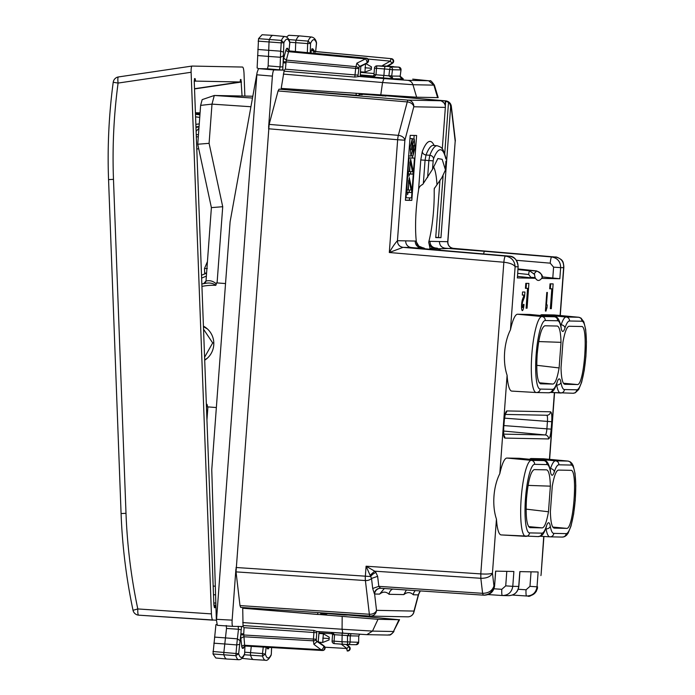 <?xml version="1.0" encoding="UTF-8"?>
<svg xmlns="http://www.w3.org/2000/svg" width="695" height="695" viewBox="0 0 695 695"><rect width="100%" height="100%" fill="white"/><g stroke="black" fill="none" stroke-linecap="round" stroke-linejoin="round"><path stroke-width="1.04" d="M385.829 96.014L362.39 94.233M359.089 95.484L279.043 89.151L278.07 90.949L269.147 124.388L236.031 571.881L239.984 605.58L369.358 614.25A6.22 1.138 93.8 0 0 370.027 616.083A6.22 1.138 93.8 0 0 370.035 616.083A6.22 6.22 0 0 0 370.322 616.091A6.22 6.099 91.1 0 1 370.035 616.083L240.679 607.404L239.984 605.58M324.07 613.902L324.052 612.999M359.15 94.624L362.312 94.685L362.451 93.86M408.999 157.982L414.463 158.095L411.518 197.901L406.054 197.788L408.999 157.982L408.521 157.947M408.425 171.578L408.243 174.028L409.103 174.045L408.938 176.269L409.529 174.054L412.943 174.124L413.169 171.135L410.632 159.198L409.286 171.596L408.425 171.578M407.07 189.944L406.888 192.402L407.748 192.419L407.583 194.643L408.173 192.428L411.588 192.498L411.805 189.509L409.268 177.564L407.93 189.961L407.07 189.944M409.894 138.444L412.422 138.653L411.961 144.89M412.326 138.626L410.154 147.097L410.927 156.071L413.786 145.281L412.926 155.897L411.362 155.776M411.961 144.881L411.405 149.842L414.263 139.061L414.993 147.809L412.926 155.897M410.415 162.083L412.483 171.656L409.711 171.604L409.989 162.048M409.06 180.457L411.119 190.03L408.356 189.97L408.634 180.422M550.37 511.807L552.273 486.196C554.106 475.875 556.174 470.498 558.459 470.089L570.821 470.333C578.136 468.682 573.575 530.285 566.529 528.356L554.167 528.113C551.943 527.609 550.683 522.171 550.37 511.807M526.106 509.131L548.477 511.763L550.37 486.161C550.058 475.788 548.798 470.359 546.574 469.855L534.212 469.611C530.711 471.262 528.139 480.897 526.506 498.515C525.524 516.142 526.671 525.854 529.92 527.635L529.764 527.618M528.078 485.397L550.37 486.161M548.477 511.763C546.635 522.093 544.567 527.462 542.282 527.879L529.842 527.635M546.965 464.581A34.376 6.568 -85.6 0 1 550.449 471.775A16.602 3.171 -85.6 0 0 554.315 471.853A34.376 6.568 -85.6 0 1 558.85 464.816L571.212 465.059A34.376 6.568 -85.6 0 1 575.251 499.47A34.376 6.568 -85.6 0 1 566.138 533.63L553.776 533.378A34.376 6.568 -85.6 0 1 550.292 526.193A16.602 3.171 -85.6 0 0 546.426 526.115A34.376 6.568 -85.6 0 1 541.891 533.152L529.529 532.9A34.376 6.568 -85.6 0 1 525.49 498.489A34.376 6.568 -85.6 0 1 534.603 464.338L546.965 464.581A3.727 3.657 -88.9 0 0 543.655 460.594L519.287 458.3L506.924 458.057A38.546 7.358 -85.6 0 0 499.818 473.66C493.302 486.378 491.878 505.743 496.447 519.096A38.546 7.358 -85.6 0 0 501.182 534.924A38.546 7.358 -85.6 0 0 501.234 534.924L525.559 536.34M529.651 459.273A38.546 7.358 -85.6 0 1 531.171 458.535L543.533 458.778A38.546 7.358 -85.6 0 1 543.638 458.787A38.546 7.358 -85.6 0 1 543.742 458.796M581.472 326.502C588.778 324.86 584.217 386.463 577.171 384.535L564.809 384.292C562.594 383.788 561.325 378.349 561.021 367.985L562.915 342.374C564.757 332.054 566.816 326.676 569.109 326.259L581.507 326.511M538.721 341.566L561.013 342.34L559.119 367.942C557.277 378.271 555.209 383.64 552.925 384.057L540.484 383.805M536.749 365.301L559.119 367.942M557.26 326.033L544.854 325.781C541.353 327.441 538.781 337.075 537.148 354.693C536.175 372.32 537.313 382.024 540.562 383.814L540.406 383.796M557.216 326.024C559.44 326.537 560.709 331.967 561.013 342.34M556.321 385.013L556.704 385.039A38.103 7.28 94.4 0 0 560.509 393.005A38.103 7.28 94.4 0 0 560.561 393.005A3.727 3.657 -88.9 0 0 564.418 389.556L576.78 389.799A34.376 6.568 -85.6 0 0 585.894 355.649A34.376 6.568 -85.6 0 0 581.863 321.238L569.5 320.994A3.727 3.657 -88.9 0 0 566.182 317.007L541.813 314.713L554.176 314.957A38.546 7.358 94.4 0 1 554.28 314.965A38.546 7.358 94.4 0 1 554.384 314.974M541.813 314.713A38.546 7.358 94.4 0 0 540.293 315.452M530.137 314.496A38.546 7.358 94.4 0 0 530.033 314.488A38.546 7.358 94.4 0 0 529.929 314.479L517.567 314.236A38.546 7.358 94.4 0 0 510.46 329.83C503.953 342.557 502.52 361.921 507.098 375.274A38.546 7.358 94.4 0 0 511.824 391.103A38.546 7.358 94.4 0 0 511.876 391.103L536.201 392.519M527.062 308.215L526.106 308.198L527.574 288.356L525.437 288.312L525.802 283.352L528.895 283.412L527.062 308.215L526.115 308.137M527.574 288.356L525.446 288.19M526.454 283.369L526.089 288.243M522.692 301.778A3.11 0.591 -85.6 0 0 522.18 305.235A3.11 0.591 -85.6 0 0 522.579 307.503A3.11 0.591 -85.6 0 0 523.413 304.419L524.004 304.427A6.22 1.19 -85.6 0 1 522.345 310.604A6.22 1.19 -85.6 0 1 521.545 306.078A6.22 1.19 -85.6 0 1 522.571 299.154L524.1 295.114L522.319 295.08L522.544 291.987L524.925 292.03L524.664 295.479A2.467 0.469 -85.6 0 1 524.291 297.556L522.692 301.778L521.936 301.726M524.1 295.114L522.327 294.984M545.419 311.021L546.009 311.073L545.419 311.056L546.791 292.465L547.391 292.473L546.47 304.87L545.879 304.827M546.47 304.87L547.182 304.888L546.956 307.981L545.653 307.885M546.009 311.073A8.131 1.555 -85.6 0 1 546.956 307.981M550.701 283.847L550.336 288.72M551.309 308.693L550.353 308.676L551.821 288.833L549.684 288.79L550.049 283.829L553.142 283.89L551.309 308.693L550.362 308.615M551.821 288.833L549.693 288.668M444.244 103.329L445.165 103.399L444.279 103.381M441.751 101.192L441.768 100.975A6.22 6.099 91.1 0 0 440.613 100.758L442.915 100.723L442.828 101.878M411.814 200.386L416.618 135.482L410.198 135.36L405.394 200.264L411.814 200.386L409.372 200.203L409.546 197.858M412.5 157.947L412.656 155.88M413.907 139.035L414.168 135.438M405.402 200.125L409.372 200.203M414.463 158.095L408.53 157.843M406.054 197.788L405.576 197.754M413.386 149.712L412.821 149.668M413.169 171.135L412.352 171.074M412.943 174.124L410.51 173.941L410.684 171.622M408.26 173.889L410.51 173.941M411.805 189.509L410.997 189.448M411.588 192.498L409.155 192.307L409.32 189.996M406.896 192.263L409.155 192.307M496.447 519.096L492.451 573.132C490.705 573.992 486.83 574.252 480.818 573.905L480.844 578.292C486.856 578.344 490.722 576.624 492.451 573.132L493.954 585.972C492.381 590.767 488.602 593.217 482.608 593.322L378.818 586.354L380.582 588.257A6.22 6.099 -88.9 0 0 374.614 594.016L374.284 593.452C375.118 590.046 377.211 588.318 380.582 588.257L483.268 595.146L482.591 593.322L483.312 595.146C489.254 594.929 492.807 591.871 493.954 585.972L494.475 585.981C493.476 591.923 490.018 594.981 484.12 595.163M510.46 329.83L515.125 266.724C513.64 264.43 509.887 262.927 503.849 262.241L389.313 252.511L397.653 139.738L268.478 128.766M517.393 277.896L518.105 266.784L515.125 266.724C514.63 260.712 511.424 257.159 505.5 256.064C504.796 256.403 504.249 258.462 503.849 262.232L480.784 573.905L366.091 566.208L370.661 576.537A6.22 3.319 140.9 0 1 375.917 572.524L374.692 571.177L366.091 566.208L365.353 576.164A6.22 1.138 93.8 0 0 365.405 580.56L369.358 614.25A6.22 4.361 -6.7 0 0 376.525 610.34L413.968 611.079L418.294 594.877L420.101 590.915M527.462 596.015L527.496 596.023C533.404 595.797 536.757 592.731 537.556 586.832L536.279 591.462C531.814 595.528 529.008 597.048 527.853 596.041L526.619 596.006C532.552 595.824 536.019 592.757 537.026 586.815L537.556 586.832L537.348 588.934M543.733 536.471L541.11 574.383L543.916 536.479M560.092 315.504L563.628 267.679C563.993 261.685 561.256 258.14 555.427 257.046L453.314 248.35A6.22 6.099 91.1 0 1 447.736 241.695L455.19 141.207L451.237 107.517A6.22 4.361 -6.7 0 0 451.333 106.326A6.22 6.22 0 0 0 445.686 100.862A6.22 1.242 94.9 0 0 445.669 100.853A6.22 6.099 91.1 0 1 451.237 107.517L450.586 107.499A6.22 6.099 -88.9 0 0 448.518 102.356L445.339 101.044A6.22 6.099 -88.9 0 0 444.183 100.827L442.915 100.723M483.607 253.944A6.22 0.973 94.8 0 1 484.624 251.295L551.717 256.968C557.546 258.045 560.535 261.598 560.657 267.627L563.628 267.679L563.862 266.967C563.541 263.179 562.941 261.077 562.081 260.66C562.62 260.086 556.313 256.316 555.435 257.046L453.322 248.35C449.761 247.655 447.936 245.517 447.849 241.938L447.754 241.695C447.823 245.457 449.682 247.681 453.314 248.35L439.04 248.749M506.794 571.36L505.725 585.868L512.78 586.337L513.883 571.499L495.578 571.134L494.597 585.972C493.693 591.671 490.357 594.746 484.571 595.181L483.729 595.163M505.725 585.868L501.799 589.317C501.616 593.078 501.807 595.155 502.372 595.528L488.159 594.572L502.372 595.528C508.306 595.346 511.772 592.279 512.78 586.337L518.844 586.45C517.94 592.149 514.604 595.224 508.818 595.658L502.824 595.545M531.041 571.837L529.972 586.345L537.026 586.815L538.13 571.976L519.825 571.611L518.731 586.458C517.723 592.401 514.265 595.459 508.366 595.641M518.218 589.264L526.054 589.794A6.22 0.973 93.8 0 0 526.61 595.997A6.22 0.973 93.8 0 0 526.619 596.006M517.393 277.878L518.105 266.784C517.984 260.755 515.021 257.211 509.209 256.134A6.22 1.399 94.9 0 0 509.209 256.134A6.22 1.399 94.9 0 1 509.244 256.134M542.178 276.888L559.831 278.747L542.057 278.4L542.17 277.731C543.038 275.594 541.205 273.326 536.662 270.937L518.053 268.956M555.427 257.046L551.717 256.968A6.22 0.973 94.8 0 0 550.223 263.162L553.594 267.149L560.657 267.627L559.831 278.747M534.073 273.465A55.261 10.555 94.4 0 0 536.375 271.111L536.662 270.937M518.044 269.173L536.375 271.111C540.006 271.832 541.918 274.038 542.1 277.731A61.481 11.737 -85.6 0 1 535.107 277.592L534.342 273.899M517.28 277.904L535.054 278.261L517.506 276.367M530.824 277.852L530.858 277.314L535.107 277.592L535.054 278.261M530.858 277.314L528.652 274.499C529.008 271.693 529.39 270.52 529.79 270.981M440.543 250.261L437.172 248.176L429.936 248.193A45.384 8.661 94.4 0 1 429.519 249.288M437.303 248.185L435.513 247.993L437.303 248.185L440.943 250.296M437.859 248.836L429.936 248.193M425.288 248.906L423.785 247.941M445.165 103.399L445.339 101.044M269.147 124.388L398.348 135.36L407.27 101.922A6.22 1.129 -85.1 0 1 408.226 100.123A6.22 6.099 91.1 0 1 413.794 106.778L404.881 140.216L397.653 139.738A6.22 1.129 -85.1 0 1 398.348 135.36A6.22 4.266 14.9 0 1 404.881 140.216L397.444 240.705C397.54 244.466 399.39 246.69 403.031 247.359L389.313 252.511C392.354 247.194 395.064 243.259 397.444 240.705L397.462 240.705C397.523 244.466 399.382 246.69 403.022 247.359L505.5 256.064L443.028 250.478A6.22 1.399 94.9 0 1 443.045 250.478A6.22 1.399 94.9 0 0 443.045 250.478L411.31 247.524A6.22 6.099 91.1 0 1 405.741 240.861L415.21 241.052C415.28 244.822 417.139 247.038 420.779 247.707L416.244 248.037M421.752 247.698L422.039 247.733C418.859 247.229 417 245.361 416.479 242.121L418.877 246.23M415.21 241.052L416.27 241.069L416.479 242.121M447.849 241.99L455.19 141.207A6.22 4.361 173.3 0 0 455.286 140.025L451.333 106.326M433.402 166.678A45.384 8.661 -85.6 0 1 436.981 184.722L434.288 188.588L434.184 190.699A45.436 8.679 -85.6 0 1 428.928 241.321L439.457 241.53C439.535 245.3 441.386 247.516 445.026 248.185L484.624 251.295M429.988 241.339C430.066 245.109 431.925 247.333 435.565 248.002L434.306 247.976C431.126 247.472 429.267 245.604 428.737 242.364L429.953 247.924M428.928 241.321L428.737 242.364M415.349 590.594A6.22 6.099 -88.9 0 0 413.317 594.781L418.294 594.877L418.929 593.348M236.005 567.494L370.661 576.537L371.521 578.44L372.694 588.474L374.284 593.452M418.607 594.321L420.353 590.932M413.317 594.781C410.363 591.975 407.201 591.914 403.847 594.59L406.393 589.994M392.692 589.073A6.22 6.099 -88.9 0 0 389.061 594.303C386.107 591.497 382.954 591.436 379.592 594.112L384.344 588.517M370.096 575.234L374.692 571.177L480.827 578.292L480.818 573.905M445.947 161.101L445.321 169.511L442.159 159.311L437.85 158.538L432.533 169.259L422.716 184.444C420.093 185.6 418.694 187.589 418.512 190.395A45.436 8.679 -85.6 0 0 415.662 231.722A45.436 8.679 -85.6 0 0 416.27 241.069M423.351 183.454L425.071 160.241L420.77 159.954L422.291 151.536A3.727 3.093 -158.9 0 0 426.018 154.976L425.071 160.241L428.858 160.562L429.814 155.298A3.727 3.093 21.2 0 1 433.541 158.747A61.412 11.728 94.4 0 1 445.877 158.99M436.981 184.722L441.812 177.798L445.347 170.171M434.288 188.588L434.219 189.222M439.961 180.318L435.722 237.586L440.951 237.69L450.586 107.499M442.289 148.904L445.356 107.404L413.794 106.778A6.22 4.266 14.9 0 0 407.27 101.922L278.07 90.949M440.951 237.69L435.739 237.316M441.368 100.975L443.288 102.252A6.22 6.099 91.1 0 1 445.356 107.404M271.563 647.549L271.311 654.377A34.602 6.611 -85.6 0 1 265.351 654.108L262.554 656.045A37.087 7.08 -85.6 0 0 265.455 660.25L253.536 659.555A37.295 7.124 -85.6 0 1 253.484 659.555A37.295 7.124 -85.6 0 1 250.617 655.324A2.485 0.478 -85.6 0 1 250.565 652.622L251.277 646.376M242.008 658.356L253.484 659.555M213.869 643.188L224.789 643.978L223.868 652.292A2.485 0.478 94.4 0 0 223.92 654.968A37.295 7.124 94.4 0 0 226.744 659.025L215.806 658L213 653.969L215.919 624.675L216.771 624.457M226.744 659.025A37.295 7.124 94.4 0 0 226.787 659.025L238.715 659.72A37.087 7.08 94.4 0 1 235.857 655.689L213 653.969M226.257 625.491L226.509 628.445L225.458 637.897L214.538 637.098M286.496 36.974L288.825 35.28L299.797 35.914A37.295 7.124 94.4 0 0 296.157 40.015A2.485 0.478 94.4 0 0 295.705 42.708L295.401 51.5M311.734 37.035A37.087 7.08 94.4 0 0 308.067 41.109L310.543 43.42A34.602 6.611 -85.6 0 1 316.529 43.385L316.486 42.508C315.773 39.476 314.192 37.652 311.734 37.035L299.84 35.923A37.295 7.124 94.4 0 0 299.797 35.914M257.81 49.441L268.722 50.309L269.035 41.995A2.485 0.478 -85.6 0 1 269.486 39.32A37.295 7.124 -85.6 0 1 273.048 35.384A37.295 7.124 -85.6 0 1 273.1 35.393L284.993 36.514A37.087 7.08 -85.6 0 0 281.397 40.414L258.54 38.659L257.124 67.98L258.653 68.631M273.048 35.384L262.084 34.75L258.54 38.659M257.584 55.539L268.496 56.408L268.148 65.869L267.462 68.805L258.514 68.623L257.15 72.323L230.106 221.757L211.758 469.733L216.327 619.315L232.139 620.14C231.93 623.901 232.173 625.978 232.868 626.36L243.05 626.56L244.058 627.672L313.914 632.502L313.428 639.07L316.294 639.261L316.625 642.015L316.955 641.433L318.197 641.45L324.148 646.098M359.219 93.643L359.072 95.649M356.075 95.441L356.222 93.443M382.823 95.971L382.876 95.224M385.821 96.179L385.873 95.424M344.451 614.363L344.407 614.997L347.413 615.049L347.448 614.571M317.797 612.582L317.658 614.467L320.673 614.528L320.803 612.782M434.392 85.12L433.906 85.138L437.607 97.621L438.18 97.604M437.607 97.621L416.635 97.204L281.197 88.413M412.708 79.134L428.58 80.742L433.906 85.138L412.943 84.721L382.545 82.523L380.764 95.085M216.579 619.097L256.863 74.799L272.397 76.12C272.744 72.358 273.3 70.299 274.047 69.943L284.229 70.143L281.197 88.421M347.422 614.945L398.965 619.723L377.993 619.306L242.72 608.221L243.05 626.56M393.952 631.494C389.2 637.072 389.53 634.205 387.836 635.056A6.22 6.099 -88.9 0 0 393.466 631.512L399.556 619.671L398.965 619.723L393.466 631.512L372.503 631.095L342.079 629.244L342.166 616.656M244.492 607.665L244.449 608.255L317.658 614.467M324.061 613.268L344.407 614.997M282.908 88.534L282.856 89.273M204.704 360.192A19.582 19.217 -88.9 0 0 203.427 326.146M209.091 143.326L211.992 104.12L200.629 105.379L197.754 144.239L209.091 143.326L222.721 206.71L217.083 282.917L216.484 282.882L215.824 285.341C213.096 283.143 209.482 282.509 204.99 283.438L201.845 283.977M206.441 406.558L207.397 405.671L207.014 404.316A59.683 58.58 91.1 0 1 206.354 404.238M207.397 405.671L207.31 406.844L216.362 407.548L208.57 406.949A62.168 61.021 91.1 0 1 207.31 406.844M206.389 405.046L207.014 404.316M197.754 144.239L211.393 207.623L206.007 281.049L204.99 283.438M207.909 406.896L206.945 419.919M205.955 281.058L203.583 283.682M217.083 282.917L225.536 283.56M222.721 206.71L211.393 207.623M252.737 96.231L214.295 95.476L211.992 104.12L250.843 106.735M213.174 586.041L215.32 586.224M200.629 105.379L202.167 99.628L214.295 95.476L252.415 98.038M213.495 594.694L215.58 594.868M360.158 76.407L360.809 66.459L360.219 76.407L354.798 77.067L355.666 68.397L358.533 68.588A2.485 1.703 14.9 0 0 355.953 66.65L355.666 68.397L286.071 61.872L285.993 63.002L283.126 62.811L283.525 52.125L280.676 51.178L281.397 40.414L283.873 42.743L280.988 42.855L258.123 41.127M280.433 57.268L268.496 56.408L268.722 50.309L280.667 51.178L280.433 57.268M268.14 65.869L280.085 66.876L279.381 69.813L284.203 70.143L285.393 69.196L358.047 75.147L359.263 65.851L359.515 66.451L360.757 66.477L367.238 62.837A2.485 0.452 60.7 0 0 367.281 62.828A2.485 0.452 60.7 0 0 367.316 62.793M283.525 52.125L283.873 42.743A34.602 6.611 -85.6 0 1 289.832 43.012L289.789 42.16C289.042 38.963 287.443 37.078 284.993 36.514M288.964 50.674L289.815 43.125M288.79 39.572L308.067 41.109L307.659 43.576L289.815 42.239M315.626 51.534L316.52 43.481M310.222 52.898L310.543 43.42L307.659 43.576L307.346 52.629M316.955 641.433L323.679 646.029A2.485 0.886 124.4 0 1 323.366 647.757A2.485 0.886 124.4 0 1 321.794 649.755L244.64 645.273L243.737 633.883L240.87 633.692L239.688 644.369L236.734 644.925L235.857 655.689L238.654 653.734L212.948 651.493M316.842 631.486L316.294 639.261A2.485 1.746 -6.7 0 1 313.462 640.825L313.428 639.07L240.791 634.822L241.2 629.835L238.463 629.253L237.403 638.844L225.458 637.897L224.789 643.978L236.717 644.925L237.395 638.844L240.096 640.712M226.509 628.445L238.463 629.253L238.194 626.291M244.484 654.499L244.683 653.639L244.484 654.499C243.033 657.965 241.113 659.703 238.715 659.72M244.944 646.159L244.64 653.569M244.371 654.751L262.554 656.045L262.51 653.569L244.736 652.197M271.615 647.558L271.311 654.264M266.124 647.236L265.351 654.108L262.51 653.569L263.249 647.071M374.518 68.153L376.482 68.336A2.485 0.478 94.4 0 1 377.142 65.86L385.047 66.468L384.387 68.935L389.678 69.431L388.87 75.868L392.996 78.743L403.135 78.926M401.024 69.908L398.782 67.12A2.485 0.556 -84.6 0 1 398.791 67.12L390.295 66.955L389.678 69.431L392.484 69.743A2.485 2.441 -88.9 0 0 390.295 66.955L398.782 67.12A2.485 2.485 0 0 1 401.024 69.908L400.181 76.242L403.326 78.943M374.049 74.574L376.004 74.773A4.969 4.882 91.1 0 0 376.004 74.73L376.482 68.336L384.387 68.935L383.909 75.442L391.685 76.076L392.996 78.743L383.266 77.918L383.909 75.442L376.004 74.773C374.596 76.606 372.746 77.293 370.461 76.824L370.687 76.841M342.209 632.745L341.992 641.746L358.611 642.276L356.118 644.708A2.485 2.485 0 0 0 358.655 642.284L358.759 635.899L359.775 634.292M359.723 634.292L358.75 636.012L350.263 635.847L351.053 633.762M347.43 635.786L350.263 635.847L350.124 642.111A2.485 2.441 91.1 0 1 347.543 644.543L347.439 635.569L349.455 633.658M332.41 632.528L334.564 634.7L350.271 635.734M332.601 634.552L334.564 634.7A4.969 4.882 91.1 0 1 334.556 634.744L334.087 641.146L341.992 641.746L342.288 644.239L347.543 644.543A2.485 2.485 0 0 0 347.639 644.543L356.118 644.708M393.605 66.633L385.699 66.034A2.485 2.441 -88.9 0 0 385.56 66.025L377.003 65.86A2.485 2.441 -88.9 0 1 377.142 65.86L398.782 67.12M232.842 626.36L217.309 625.318L216.327 619.315M272.397 76.12L268.6 127.472M235.935 568.788L232.139 620.14M244.449 608.255L242.72 608.221M324.07 613.65L326.893 613.954L320.725 613.833M360.192 75.225L371.973 76.276M360.201 75.981L371.912 76.276M322.541 650.494L322.15 650.485A2.485 2.441 91.1 0 1 322.054 650.485A2.485 2.485 0 0 0 322.15 650.485L322.15 650.485A2.485 2.441 91.1 0 0 323.679 646.029L324.07 646.037C325.642 648.313 325.104 649.808 322.445 650.494L322.532 650.494A2.485 2.485 0 0 0 324.122 646.046L318.197 641.45M319.135 631.52L318.24 641.468M313.871 644.334L322.054 650.485L244.944 646.011L244.64 645.273A2.485 1.746 -6.7 0 0 241.799 646.837L240.809 638.331L243.65 636.768L313.462 640.825L313.871 644.334L316.625 642.015M342.826 633.223L316.772 631.477L313.845 630.391L313.914 632.502L316.781 632.693M346.136 644.456L348.803 646.524L346.883 648.496L347.179 650.98A2.485 2.485 0 0 0 347.274 650.98L347.179 650.98C349.828 650.294 350.376 648.809 348.803 646.524L349.194 646.532A2.485 2.441 91.1 0 1 347.665 650.989L347.665 650.989A2.485 2.441 91.1 0 1 347.57 650.989M346.944 644.508L349.194 646.532A2.485 1.546 -48 0 1 349.377 646.663A2.485 1.546 -48 0 1 349.559 646.88M386.941 66.129L391.963 63.323L390.355 61.134L391.016 58.667C393.535 59.753 393.857 61.308 391.963 63.323L392.354 63.332A2.485 2.441 -88.9 0 0 391.407 58.675L314.105 51.456L313.445 53.932M382.632 65.964L382.676 65.426L383.562 65.982M387.906 66.199L392.354 63.332A2.485 1.572 57.2 0 0 392.527 63.245A2.485 1.572 57.2 0 0 392.727 63.08M359.515 66.451L367.238 62.837C369.123 60.812 368.81 59.266 366.291 58.18L365.518 58.893L288.573 51.682L288.981 50.961L289.911 50.987A2.485 2.441 91.1 0 1 287.695 48.32L288.286 50.049M283.386 55.782L280.45 57.277L280.085 66.876A2.485 0.487 2.1 0 0 282.882 66.668L283.204 61.681L286.071 61.872L286.323 60.118L355.953 66.65L356.882 63.158L365.518 58.893A2.485 0.86 -116.3 0 1 366.786 61.108A2.485 0.86 -116.3 0 1 366.838 62.828A2.485 2.441 -88.9 0 0 365.891 58.171L288.981 50.961L286.774 48.303L287.695 48.32M356.882 63.158L359.263 65.851M319.17 642.189L322.723 642.458L329.048 639.965L329.248 637.211L323.366 633.788L318.849 633.44M269.182 647.375L268.409 648.817L268.974 647.401M268.409 648.817L267.488 648.8A2.485 2.441 91.1 0 1 268.088 647.349M241.2 629.835L241.591 626.473M322.054 650.485L244.935 646.003L242.373 648.305L243.285 648.322A2.485 2.441 91.1 0 1 245.448 646.037M282.882 66.668L282.769 70.039M364.936 72.132L371.26 69.63L371.46 66.876L365.579 63.454L364.936 72.132L360.41 71.785M315.287 52.212L312.811 48.815L311.899 48.798L310.578 53.741M387.94 66.199L392.527 63.245A2.485 2.485 0 0 0 391.415 58.675A2.485 0.513 -84.6 0 1 391.424 58.675A2.485 0.513 -84.6 0 1 391.415 58.675L314.105 51.456A2.485 2.441 91.1 0 1 311.899 48.798M371.46 66.876L371.33 68.258L364.988 67.789M371.26 69.63L371.33 68.258M323.366 633.788L322.723 642.458M329.248 637.211L329.117 638.583L322.775 638.114M329.048 639.965L329.117 638.583M205.972 273.387L201.515 275.237L206.537 273.222M203.444 326.667L207.475 328.996M207.336 358.203L204.686 359.854M196.98 114.102L195.451 113.407M200.082 112.851L195.425 112.755M244.866 96.075L244.014 73.314C243.797 69.526 243.328 67.441 242.59 67.05L192.072 66.06C191.36 66.416 191.038 68.492 191.116 72.271L118.089 83.07L113.215 82.262A6.22 6.22 0 0 1 118.471 76.937L118.515 76.937C117.785 77.188 117.646 79.23 118.089 83.07C113.806 115.031 112.269 147.123 113.476 179.353L125.995 513.31L121.078 513.562L108.559 179.605C107.343 147.019 108.898 114.571 113.215 82.262M216.38 620.218L138.679 615.162C137.949 614.884 137.653 612.808 137.801 608.942L133.136 610.271M191.116 72.271L211.428 613.894C211.636 617.673 212.105 619.758 212.844 620.149L138.679 615.162A6.22 6.22 0 0 1 133.014 610.245C126.29 578.37 122.311 546.148 121.078 513.562M118.471 76.937L192.072 66.06M213.886 605.128L215.902 605.232M215.32 605.223L214.937 607.708L214.39 607.673M194.244 81.315L195.66 81.106L195.095 78.596L194.617 78.587L194.235 81.08L213.886 605.197L214.46 607.699L214.937 607.708M195.66 81.106L240.122 81.984L240.505 79.491L240.974 79.508L240.374 79.595M242.069 96.023L240.974 79.508M215.832 603.138L213.808 603.008M240.122 81.984L194.522 88.717M566.529 528.356L552.786 527.062M542.282 527.879L528.53 526.584M549.806 536.818L540.102 536.253L549.858 536.827A38.103 7.28 -85.6 0 1 546.053 528.86L545.679 528.834M545.923 528.174A12.866 2.459 -85.6 0 1 546.053 528.86A3.727 2.928 -9.9 0 0 550.292 526.193M550.483 471.974L550.475 470.854C548.755 463.218 546.513 459.795 543.759 460.594A38.103 7.28 -85.6 0 0 543.655 460.594L531.293 460.351L506.924 458.057M550.006 468.578L550.51 468.621A12.866 2.459 -85.6 0 1 550.205 469.472M554.315 471.853A3.727 2.876 -162 0 0 550.51 468.621A38.103 7.28 -85.6 0 1 555.54 460.828L531.171 458.535M571.212 465.059A3.727 3.657 -88.9 0 0 567.902 461.072L555.54 460.828A3.727 3.657 91.1 0 1 558.85 464.816M566.138 533.63A3.727 3.657 91.1 0 1 562.411 537.079L564.644 536.61L566.486 535.324L568.058 533.291L571.012 526.045L573.627 514.057L575.26 500.2L575.799 485.666L575.034 473.399L573.193 465.667L571.942 463.426L570.352 461.906L568.006 461.072A38.103 7.28 -85.6 0 0 567.902 461.072L543.533 458.778M550.475 470.854A3.727 2.928 170.1 0 1 550.449 471.775M529.529 532.9A3.727 3.657 91.1 0 1 525.663 536.349A38.103 7.28 -85.6 0 1 525.611 536.349A38.103 7.28 -85.6 0 1 521.207 498.063A38.103 7.28 -85.6 0 1 531.293 460.351A3.727 3.657 91.1 0 1 534.603 464.338M538.026 536.592A3.727 3.657 -88.9 0 0 541.891 533.152M546.426 526.115A3.727 2.876 18 0 1 546.322 526.992L546.565 525.707M553.776 533.378A3.727 3.657 91.1 0 1 550.049 536.835L562.411 537.079M563.428 383.24L577.171 384.535M539.172 382.763L552.925 384.057M560.848 325.651A12.866 2.459 94.4 0 0 561.16 324.8A38.103 7.28 94.4 0 1 566.182 317.007L578.544 317.25L554.176 314.957M569.5 320.994A34.376 6.568 -85.6 0 0 564.966 328.023A3.727 2.876 18 0 0 561.16 324.8L560.648 324.747M564.966 328.023A16.602 3.171 -85.6 0 1 561.091 327.953A3.727 2.928 -9.9 0 0 561.117 327.032C559.397 319.396 557.155 315.973 554.401 316.772A38.103 7.28 94.4 0 0 554.297 316.772L529.929 314.479M511.824 391.103L536.453 392.536A3.727 3.657 -88.9 0 0 540.171 389.078L552.534 389.322A3.727 3.657 91.1 0 1 548.807 392.779L536.453 392.536A3.727 3.657 -88.9 0 1 536.314 392.527A38.103 7.28 94.4 0 1 536.253 392.527A38.103 7.28 94.4 0 1 531.849 354.241A38.103 7.28 94.4 0 1 541.935 316.529L554.297 316.772A3.727 3.657 91.1 0 1 557.607 320.76L545.245 320.517A3.727 3.657 -88.9 0 0 541.935 316.529L517.567 314.236M548.807 392.779C552.23 391.841 553.472 392.649 556.964 383.171A3.727 2.876 -162 0 0 557.069 382.293A16.602 3.171 -85.6 0 1 560.943 382.372A3.727 2.928 170.1 0 1 556.704 385.039A12.866 2.459 94.4 0 0 556.565 384.352M560.457 392.996L550.744 392.432L573.062 393.257L575.295 392.788L578.7 389.469L581.654 382.224L584.269 370.227L585.911 356.379L586.441 341.844L585.685 329.578L583.835 321.846L580.994 318.084L578.648 317.25A38.103 7.28 94.4 0 0 578.544 317.25A3.727 3.657 -88.9 0 1 581.863 321.238M557.607 320.76A34.376 6.568 -85.6 0 1 561.091 327.953M540.171 389.078A34.376 6.568 -85.6 0 1 536.14 354.667A34.376 6.568 -85.6 0 1 545.245 320.517M557.069 382.293A34.376 6.568 -85.6 0 1 552.534 389.322M564.418 389.556A34.376 6.568 -85.6 0 1 560.943 382.372M576.78 389.799A3.727 3.657 91.1 0 1 573.062 393.257M524.664 295.479L523.978 295.427M524.291 297.556L523.205 297.469M480.827 578.292L482.608 593.322M499.818 473.66L507.098 375.274M549.441 459.334L554.375 392.649M501.799 589.317L493.971 588.787M529.972 586.345L526.054 589.794M512.415 595.05L526.601 595.997L512.406 595.05M552.786 278.07L553.594 267.149M516.437 260.304L550.223 263.162M517.732 273.352L528.652 274.499M445.703 100.862A6.22 1.242 94.9 0 0 445.686 100.862L385.847 95.762L444.183 100.827M440.613 100.758L408.226 100.123L279.043 89.151M240.687 607.404L370.018 616.083M236.031 571.881L365.405 580.56A6.22 4.361 173.3 0 0 371.521 578.44L377.637 576.329L375.917 572.524M413.89 612.217A6.22 4.266 -165.1 0 0 413.968 611.079A6.22 6.099 -88.9 0 1 407.765 616.83A6.22 6.22 0 0 0 413.89 612.217L418.903 593.443L420.379 590.932M379.592 594.112L374.614 594.016L376.525 610.34A6.22 6.099 91.1 0 1 370.322 616.091L407.765 616.83M504.831 438.085L548.572 438.945C549.762 438.389 550.631 435.113 551.187 429.128L551.743 421.691C552.073 415.706 551.682 412.404 550.579 411.796L506.837 410.936C505.647 411.501 504.77 414.767 504.222 420.753L503.666 428.19C503.336 434.184 503.727 437.476 504.831 438.085A3.727 3.657 -88.9 0 0 503.892 435.296M548.572 438.945A3.727 3.657 -88.9 0 0 545.262 434.957L503.727 434.14M551.187 429.128L546.887 428.841A6.151 1.173 94.4 0 1 545.262 434.957L503.614 431.039M551.743 421.691L547.443 421.405L546.887 428.841L503.927 425.583M550.579 411.796A3.727 3.657 91.1 0 1 546.852 415.254L546.73 415.245A6.151 1.173 94.4 0 1 547.443 421.405L504.553 418.147M505.543 413.516A3.727 3.657 -88.9 0 0 506.837 410.936M504.222 420.753L505.352 413.568M503.666 428.19L504.292 420.753M403.031 247.359L411.31 247.524L443.028 250.478M420.779 247.707L423.603 247.907L420.779 247.707M397.462 240.705L405.741 240.861M439.457 241.53L447.736 241.695M483.26 595.146L380.582 588.257M377.637 576.329L378.818 586.354L372.694 588.474M403.847 594.59L389.061 594.303M427.599 177.52L428.858 160.562L433.159 160.849L433.541 158.747M433.159 160.849L432.533 169.259M437.242 145.759A65.139 12.441 94.4 0 0 429.814 155.298L426.018 154.976A65.208 12.449 -85.6 0 1 433.471 145.403L437.242 145.759C442.211 147.522 442.811 147.774 445.851 157.861M420.77 159.954L418.512 190.395M422.291 151.536A68.935 13.162 -85.6 0 1 434.106 145.464M434.184 190.699L434.375 188.067M438.519 237.499L443.08 175.913M444.713 153.83L448.518 102.356M445.321 106.1L445.695 101.044M428.58 80.742L407.609 80.333A6.22 6.099 -88.9 0 1 412.943 84.721L416.635 97.204M283.317 74.096L382.545 82.523L383.901 78.57L407.609 80.333M412.726 79.134L430.023 80.898C430.309 80.038 431.769 81.437 434.392 85.111L438.189 97.639M387.836 635.056L366.864 634.648L372.503 631.095L377.993 619.306M242.72 622.581L342.079 629.244L342.844 633.223L366.586 634.631M201.932 286.392A59.683 58.58 91.1 0 1 215.824 285.341M206.007 281.049C209.899 280.102 213.356 281.101 216.397 284.046M267.462 68.805L279.381 69.813M244.892 646.176L244.631 653.7A34.602 6.611 -85.6 0 1 238.654 653.734L239.688 644.369M388.887 75.651L391.702 75.963L392.484 69.743L400.972 69.908L400.19 76.129L391.685 76.076M400.198 76.111L400.224 76.242C399.573 76.242 400.155 77.041 401.988 78.622L403.265 78.935M358.75 636.012L358.655 642.284M332.123 640.964L332.08 640.972A2.485 2.485 0 0 0 334.373 643.631L347.543 644.543M342.279 644.23L334.373 643.631A2.485 0.478 -85.6 0 1 334.087 641.146L332.08 640.972L332.601 634.57M334.556 634.744L332.558 634.57L331.254 632.45M370.887 76.832L383.266 77.918M376.004 74.73L374.049 74.556M258.514 68.623L274.047 69.943M365.553 76.155L366.057 75.72M319.066 631.529L318.206 641.45M242.955 625.526L313.845 630.391M341.288 644.161L346.883 648.496L324.947 647.219M345.945 648.435L346.866 649.269M382.676 65.426L390.355 61.134L367.95 59.04M357.89 76.363L383.901 78.57M360.201 74.878L373.232 75.981M357.934 76.363L358.047 75.147M283.986 71.168L354.798 77.067M318.918 632.867L332.436 633.77M267.488 648.8L266.915 647.28M241.426 628.132L241.434 626.473M243.285 648.322L244.11 646.706M241.799 646.837L242.373 648.305M240.791 634.822L240.809 638.331M243.737 633.883L244.058 627.672M282.856 68.379L282.613 70.03M288.19 50.014L289.902 50.978L366.291 58.18A2.485 2.485 0 0 1 367.281 62.828L360.792 66.468M283.204 61.681L283.742 58.18L286.323 60.118L288.573 51.682A2.485 1.703 -165.1 0 1 285.993 49.745L283.742 58.18M285.993 49.745L286.774 48.303M285.993 63.002L285.393 69.196M360.366 72.367L374.075 73.522M313.341 50.448A2.485 1.746 173.3 0 1 313.376 50.283L312.811 48.815M207.371 268.478L204.478 268.565L207.388 261.685M198.744 148.834L196.781 148.912M204.738 273.865L204.478 268.565M204.651 273.118L206.545 273.048M198.31 136.785L196.329 136.846L198.31 136.785M196.251 134.7L198.466 134.63M213.808 342.887L212.687 342.922L204.591 357.23M203.539 329.239L212.687 342.922M199.039 126.95L195.973 127.42L199.039 126.95M195.955 126.89L199.065 126.507M196.12 131.338L198.944 128.236M195.86 124.336L199.265 123.918M201.628 278.087L206.319 276.132M195.443 113.311L200.004 113.893M199.952 114.553L195.469 113.876L199.952 114.553M199.743 117.377L195.582 116.847M199.934 114.857L195.486 114.284M113.476 179.353L108.559 179.605M211.428 613.894L137.801 608.942C131.147 577.415 127.211 545.54 125.995 513.31M191.994 66.068L118.515 76.937M215.832 603.086L213.808 602.947M241.547 82.01L194.53 88.925M195.095 78.596L194.487 78.691M543.759 460.594L519.391 458.309M501.182 534.924L538.165 536.601C541.587 535.663 542.83 536.471 546.322 526.992M554.401 316.772L530.033 314.488M556.964 383.171L557.208 381.885M561.126 328.153L561.117 327.032M522.579 307.503L521.554 307.425M408.495 155.888L410.927 156.071M414.263 139.061L411.822 138.878M540.91 575.59L541.11 574.383M549.623 459.352L554.567 392.658M560.274 315.521L563.862 266.967M578.648 317.25L554.28 314.965M568.006 461.072L543.638 458.787M495.691 571.16L494.597 585.972M527.079 596.023L526.61 595.997M519.938 571.638L518.844 586.45M443.045 250.478L509.226 256.134C514.161 256.22 517.158 259.765 518.218 266.784M542.126 278.374L542.17 277.731M534.664 274.534L529.633 270.798L518.01 269.573M418.755 246.082L425.522 248.923M455.312 141.207A6.22 6.22 0 0 0 455.286 140.025M546.852 415.254L505.256 414.429M503.736 428.19C503.501 437.468 504.031 434.618 503.988 435.704L503.719 435.261M409.972 247.255L411.266 247.516M434.219 247.733L435.513 247.993M446.016 161.101L445.347 170.049M366.864 634.648L316.772 631.477M289.007 50.7L289.789 42.16M315.669 51.534L316.486 42.508M265.455 660.25C267.019 660.954 268.913 659.268 271.146 655.194M377.003 65.86A2.485 2.485 0 0 0 374.475 68.162L373.997 74.574C374.136 75.477 373.024 76.224 370.67 76.841M217.3 625.318L232.851 626.36M347.265 650.98L347.665 650.989A2.485 2.485 0 0 0 349.377 646.663L346.987 644.508M269.217 646.923L269.069 647.41M245.769 646.02L244.006 646.741M289.902 50.978L366.291 58.18M391.415 58.675L315.026 51.473L313.341 50.752"/></g></svg>
